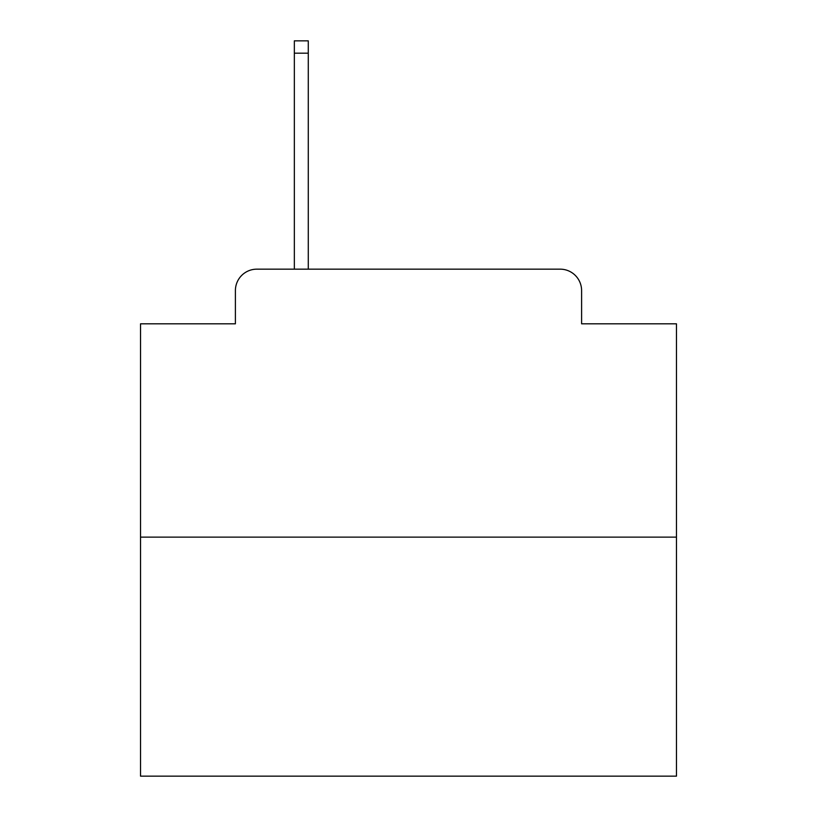 <?xml version="1.0" encoding="UTF-8"?>
<svg xmlns="http://www.w3.org/2000/svg" width="817" height="817" viewBox="0 0 817 817"><rect width="100%" height="100%" fill="white"/><g stroke="black" fill="none" stroke-linecap="round" stroke-linejoin="round"><path stroke-width="1.23" d="M235.398 290.597L235.398 323.818L235.398 290.597A21.436 21.436 0 0 1 256.834 269.161L294.345 269.161L294.345 40.85L308.285 40.85L308.285 269.161L324.89 269.161M676.466 537.126L140.534 537.126L140.534 776.15L676.466 776.15L676.466 323.818L581.602 323.818L581.602 290.597A21.436 21.436 0 0 0 560.166 269.161L256.834 269.161M140.534 537.126L140.534 323.818L235.398 323.818M492.11 269.161L560.166 269.161M581.602 323.818L581.602 290.597M294.345 53.176L308.285 53.176"/></g></svg>
